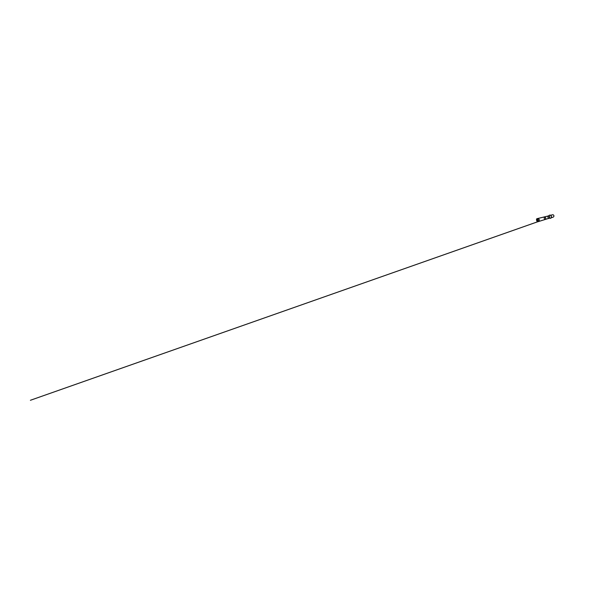 <?xml version="1.0" encoding="UTF-8"?>
<svg xmlns="http://www.w3.org/2000/svg" width="608" height="608" viewBox="0 0 608 608"><rect width="100%" height="100%" fill="white"/><g stroke="black" fill="none" stroke-linecap="round" stroke-linejoin="round"><path stroke-width="0.91" d="M536.788 220.043L537.381 220.955L537.122 219.686L536.53 219.716C536.606 220.742 537.252 221.958 537.67 221.798L537.829 220.104L536.826 218.728L536.537 219.731M537.761 219.412L538.103 218.416L539.114 219.754L538.916 221.418C538.475 221.578 537.814 220.4 537.761 219.412M553.31 217.109L551.418 217.702L553.31 217.109L553.926 216.266C554.055 215.445 553.303 214.578 552.664 214.768L550.734 215.224M538.217 218.424L539.304 219.701L539.022 221.35M549.009 215.901L549.754 215.11C550.339 214.966 551.061 215.551 551.296 216.402C551.532 217.254 551.205 218.12 550.635 218.295L549.586 217.998M550.734 218.257L551.57 217.2L551.122 215.582L549.86 215.095M537.936 220.62L537.191 220.332L537.639 220.104M537.776 219.929L536.598 219.883L537.563 219.564M544.198 217.748L544.677 216.851L545.756 217.922L545.376 219.397C544.844 219.587 544.168 218.606 544.198 217.748M547.93 216.775L548.477 215.931L549.564 216.881L549.108 218.249C548.538 218.454 547.861 217.573 547.93 216.775M548.576 215.916L549.761 216.828L549.206 218.211M539.091 221.274L30.4 400.277L539.091 221.274M537.571 221.806L532.912 223.448L537.571 221.806M537.259 218.857L536.841 218.682L536.484 219.45L537.366 219.724L536.499 219.731L537.358 221.745L537.974 221.472M537.715 220.24L537.16 220.286L537.662 220.043M538.095 218.424L536.826 218.728M538.916 221.418L537.67 221.798M548.469 215.931L538.126 218.416M550.506 218.325L549.305 218.196L538.946 221.403M549.632 215.148L548.477 215.931"/></g></svg>
